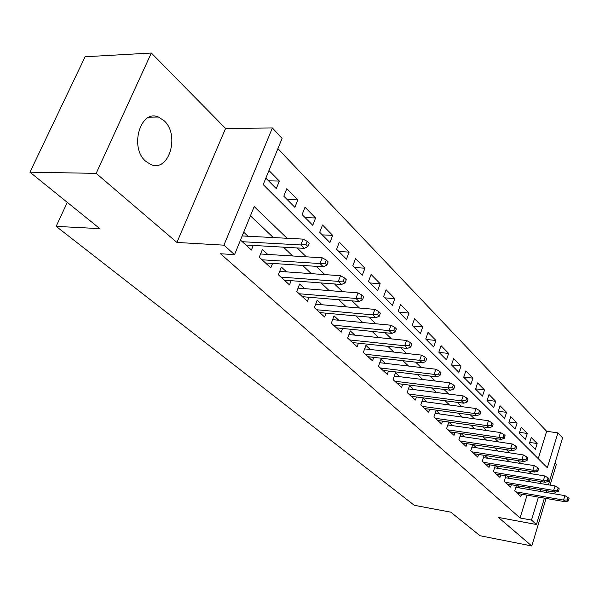 <?xml version="1.0" encoding="UTF-8"?>
<svg xmlns="http://www.w3.org/2000/svg" width="599" height="599" viewBox="0 0 599 599"><rect width="100%" height="100%" fill="white"/><g stroke="black" fill="none" stroke-linecap="round" stroke-linejoin="round"><path stroke-width="0.9" d="M164.021 120.631L158.413 117.03C140.323 108.891 129.144 147.803 145.849 161.393L150.978 164.59C169.12 172.46 180.149 134.73 164.021 120.631M538.246 458.677L546.64 431.287L557.916 432.867L562.581 437.847L548.407 484.846M550.099 485.123L556.336 464.412L554.981 463.042M544.401 498.136L536.442 524.522L498.405 517.424L531.777 545.966L479.994 535.731L450.837 512.175L414.283 505.286L56.149 226.37L99.831 228.646L29.95 172.198L85.103 56.755L151.337 53.034L96.154 173.358L176.915 242.438L223.936 245.163L272.373 127.976L282.107 138.376L263.201 184.582L547.344 467.744L557.916 432.867M176.915 242.438L225.576 128.441L151.337 53.034M225.576 128.441L272.373 127.976M546.64 431.287L277.891 148.672M531.777 545.966L546.093 498.428M547.808 492.73L548.34 490.97M29.95 172.198L96.154 173.358M516.375 485.564L514.713 490.918L520.853 496.526L521.572 494.19M505.968 475.801L504.231 481.334L510.558 487.114L511.306 484.711M495.238 465.723L493.426 471.443L499.955 477.41L500.734 474.932M484.179 455.33L482.277 461.245L489.009 467.407L489.825 464.854M472.761 444.585L470.769 450.718L477.717 457.074L478.564 454.446M460.975 433.489L458.879 439.846L466.059 446.412L466.943 443.702M452.582 425.642L448.763 422.108L446.599 428.607L454.02 435.391L454.941 432.598M440.033 414.021L436.124 410.397L433.901 416.986L441.568 424.01L442.534 421.119M427.057 402.004L423.051 398.29L420.76 404.969L428.697 412.232L429.708 409.252M413.632 389.567L409.514 385.756L407.163 392.532L415.377 400.05L416.44 396.965M399.728 376.689L395.497 372.773L393.079 379.646L401.585 387.433L402.7 384.236M385.314 363.346L380.971 359.325L378.478 366.296L387.298 374.36L388.474 371.051M370.369 349.509L365.907 345.376L363.338 352.444L372.488 360.815L373.724 357.378M354.87 335.148L350.28 330.895L347.63 338.076L357.124 346.761L358.434 343.197M338.772 320.24L334.047 315.868L331.314 323.153L341.183 332.175L342.561 328.469M322.052 304.756L317.185 300.249L314.363 307.646L324.613 317.021L326.073 313.157M304.659 288.651L299.642 284.001L296.73 291.518L307.392 301.267L308.942 297.246M286.562 271.886L281.388 267.102L278.378 274.731L289.482 284.884L291.121 280.676M267.716 254.433L262.377 249.491L259.262 257.241L270.83 267.82L272.575 263.425M268.577 180.846L279.329 181.063L268.958 170.513M287.191 199.579L297.83 199.901L286.816 188.692L283.806 196.18L294.88 207.321L297.83 199.901M305.063 217.564L315.598 217.991L305.026 207.224L302.113 214.599L312.745 225.299L315.598 217.991M322.247 234.86L332.677 235.377L322.517 225.022L319.694 232.292L329.914 242.58L332.677 235.377M338.787 251.505L349.112 252.097L339.326 242.138L336.601 249.304L346.432 259.195L349.112 252.097M354.705 267.521L364.926 268.202L355.507 258.611L352.863 265.671L362.328 275.196L364.926 268.202M370.047 282.96L380.163 283.709L371.088 274.469L368.527 281.425L377.647 290.605L380.163 283.709M384.835 297.845L394.853 298.661L386.1 289.751L383.615 296.61L392.405 305.46L394.853 298.661M399.106 312.206L409.02 313.082L400.581 304.487L398.163 311.255L406.639 319.791L409.02 313.082M412.883 326.073L422.692 327.002L414.545 318.705L412.194 325.377L420.386 333.613L422.692 327.002M426.196 339.461L435.9 340.442L428.03 332.43L425.747 339.012L433.654 346.971L435.9 340.442M439.06 352.407L448.666 353.44L441.059 345.698L438.835 352.19L446.48 359.879L448.666 353.44M451.496 364.926L461.005 366.004L453.653 358.516L451.489 364.918L458.879 372.353L461.005 366.004M463.776 377.071L472.948 378.156L465.835 370.908L463.723 377.235L470.874 384.431L472.948 378.156M475.666 388.833L484.509 389.919L477.62 382.911L475.561 389.148L482.487 396.111L484.509 389.919M487.174 400.222L495.702 401.315L489.031 394.524L487.024 400.686L493.733 407.432L495.702 401.315M498.323 411.266L506.552 412.359L500.083 405.778L498.128 411.857L504.628 418.394L506.552 412.359M509.12 421.966L517.072 423.066L510.797 416.679L508.895 422.692L515.192 429.026L517.072 423.066M519.588 432.358L527.27 433.451L521.19 427.259L519.326 433.189L525.435 439.337L527.27 433.451M265.851 178.105L276.274 188.595L279.329 181.063M529.449 443.372L535.379 449.34L537.168 443.522L531.268 437.517L529.449 443.372M287.101 238.275L254.201 206.573L234.531 254.635L220.499 253.751L520.082 517.978L527.075 495.141M528.805 489.495L529.336 487.758M530.482 481.866L527.914 479.425M520.014 471.922L517.214 469.264M509.217 461.664L506.17 458.774M498.069 451.069L494.767 447.932M486.545 440.123L482.974 436.731M474.64 428.817L470.777 425.14M462.331 417.121L458.153 413.145M449.587 405.014L445.079 400.731M436.401 392.48L431.542 387.867M422.729 379.496L417.503 374.532M408.563 366.041L402.94 360.695M393.872 352.077L387.823 346.334M378.613 337.589L372.114 331.412M362.769 322.532L355.784 315.898M346.297 306.883L338.794 299.755M329.158 290.597L321.101 282.945M311.315 273.646L302.667 265.432M292.724 255.983L283.439 247.162M273.331 237.556L250.427 215.797M240.491 240.072L251.393 250.038L253.257 245.433M248.068 236.238L243.711 232.202M464.712 436.881L461.065 433.504M476.46 447.752L473.09 444.638M487.833 458.287L484.726 455.412M498.855 468.493L495.994 465.85M509.532 478.384L506.911 475.958M519.895 487.983L517.491 485.752M67.275 202.35L56.149 226.37M536.442 524.522L531.478 520.082L538.441 497.103M520.082 517.978L531.478 520.082M234.531 254.635L223.936 245.163M546.647 490.686L546.116 492.438M541.84 483.752L539.295 481.304M531.493 473.787L528.722 471.114M520.816 463.491L517.806 460.594M509.786 452.866L506.522 449.722M498.398 441.89L494.856 438.475M486.613 430.539L482.787 426.847M474.43 418.798L470.297 414.815M461.822 406.646L457.366 402.348M448.763 394.067L443.956 389.432M435.233 381.024L430.06 376.037M421.209 367.501L415.639 362.133M406.646 353.477L400.656 347.705M391.536 338.914L385.09 332.707M375.828 323.774L368.909 317.103M359.497 308.036L352.062 300.87M342.501 291.661L334.512 283.963M324.8 274.604L316.22 266.338M306.351 256.821L297.134 247.941M540.163 491.427L540.695 489.683M529.741 442.436L537.168 443.522M305.969 244.624L307.916 246.518L309.181 243.276L307.242 241.375L305.969 244.624L300.84 244.946L304.352 248.36L245.897 245.013M242.281 241.704L300.84 244.946L303.131 239.113L242.183 235.939M307.242 241.375L303.131 239.113M304.352 248.36L307.916 246.518M325.032 263.246L326.897 265.065L328.117 261.875L326.26 260.048L325.032 263.246L320.001 263.553L323.363 266.81L265.507 262.954M262.033 259.779L320.001 263.553L322.202 257.802L260.565 253.991M326.26 260.048L322.202 257.802M323.363 266.81L326.897 265.065M343.294 281.088L345.084 282.833L346.259 279.688L344.477 277.943L343.294 281.088L338.353 281.373L341.572 284.495L284.323 280.16M280.991 277.112L338.353 281.373L340.487 275.72L279.696 271.399M344.477 277.943L340.487 275.72M341.572 284.495L345.084 282.833M360.808 298.197L362.522 299.867L363.66 296.775L361.953 295.097L360.808 298.197L355.948 298.459L359.041 301.462L302.39 296.692M299.193 293.765L355.948 298.459L358.015 292.896L298.047 288.119M361.953 295.097L358.015 292.896M359.041 301.462L362.522 299.867M377.617 314.617L379.257 316.22L380.365 313.18L378.725 311.57L377.617 314.617L372.84 314.857L375.813 317.74L319.754 312.581M316.684 309.765L372.84 314.857L374.839 309.384L315.68 304.195M378.725 311.57L374.839 309.384M375.813 317.74L379.257 316.22M393.76 330.386L395.34 331.928L396.403 328.933L394.831 327.391L393.76 330.386L389.065 330.611L391.918 333.381L336.458 327.855M333.501 325.152L389.065 330.611L390.997 325.22L332.625 319.656M394.831 327.391L390.997 325.22M391.918 333.381L395.34 331.928M409.282 345.548L410.802 347.031L411.835 344.081L410.315 342.598L409.282 345.548L404.662 345.758L407.41 348.423L352.541 342.568M349.689 339.962L404.662 345.758L406.534 340.449L348.932 334.542M410.315 342.598L406.534 340.449M407.41 348.423L410.802 347.031M424.212 360.134L425.672 361.564L426.675 358.659L425.215 357.229L424.212 360.134L419.667 360.328L422.31 362.897L368.033 356.734M365.285 354.226L419.667 360.328L421.486 355.102L364.634 348.88M425.215 357.229L421.486 355.102M422.31 362.897L425.672 361.564M438.58 374.18L439.988 375.551L440.961 372.69L439.561 371.313L438.58 374.18L434.118 374.36L436.664 376.831L382.956 370.392M380.313 367.973L434.118 374.36L435.877 369.209L379.766 362.702M439.561 371.313L435.877 369.209M436.664 376.831L439.988 375.551M452.432 387.703L453.787 389.036L454.731 386.213L453.376 384.88L452.432 387.703L448.037 387.875L450.485 390.256L397.362 383.57M394.808 381.226L448.037 387.875L449.744 382.798L394.352 376.037M453.376 384.88L449.744 382.798M450.485 390.256L453.787 389.036M465.782 400.746L467.093 402.026L468.006 399.248L466.703 397.968L465.782 400.746L461.455 400.903L463.821 403.202L411.258 396.283M408.795 394.022L461.455 400.903L463.117 395.902L408.421 388.901M466.703 397.968L463.117 395.902M463.821 403.202L467.093 402.026M478.661 413.332L479.926 414.568L480.817 411.827L479.552 410.585L478.661 413.332L474.401 413.475L476.684 415.691L424.684 408.563M422.302 406.384L474.401 413.475L476.018 408.54L422.003 401.33M479.552 410.585L476.018 408.54M476.684 415.691L479.926 414.568M491.09 425.477L492.311 426.668L493.179 423.965L491.959 422.774L491.09 425.477L486.897 425.612L489.106 427.746L437.652 420.423M435.353 418.319L486.897 425.612L488.47 420.745L435.129 413.34M491.959 422.774L488.47 420.745M489.106 427.746L492.311 426.668M503.1 437.21L504.276 438.363L505.122 435.698L503.946 434.545L503.1 437.21L498.967 437.33L501.101 439.396L450.201 431.901M447.97 429.865L498.967 437.33L500.494 432.538L447.812 424.953M503.946 434.545L500.494 432.538M501.101 439.396L504.276 438.363M514.706 448.546L515.844 449.662L516.667 447.034L515.529 445.918L514.706 448.546L510.64 448.658L512.699 450.658L462.331 442.998M460.174 441.029L510.64 448.658L512.123 443.934L460.084 436.192M515.529 445.918L512.123 443.934M512.699 450.658L515.844 449.662M525.929 459.515L527.03 460.594L527.831 458.003L526.731 456.917L525.929 459.515L521.924 459.613L523.915 461.552L474.079 453.743M471.99 451.833L521.924 459.613L523.369 454.948L471.952 447.064M526.731 456.917L523.369 454.948M523.915 461.552L527.03 460.594M536.794 470.125L537.857 471.166L538.636 468.613L537.573 467.564L536.794 470.125L532.84 470.215L534.765 472.087L485.452 464.15M483.43 462.301L532.84 470.215L534.248 465.618L483.445 457.599M537.573 467.564L534.248 465.618M534.765 472.087L537.857 471.166M547.306 480.398L548.34 481.401L549.096 478.878L548.07 477.867L547.306 480.398L543.405 480.48L545.277 482.292L496.474 474.236M494.519 472.439L543.405 480.48L544.783 475.935L494.579 467.804M548.07 477.867L544.783 475.935M545.277 482.292L548.34 481.401M557.489 490.341L558.485 491.322L559.234 488.829L558.231 487.848L557.489 490.341L553.648 490.424L555.453 492.176L507.158 484.007M505.264 482.27L553.648 490.424L554.988 485.939L505.376 477.695M558.231 487.848L554.988 485.939M555.453 492.176L558.485 491.322M567.358 499.985L568.324 500.929L569.05 498.473L568.084 497.522L567.358 499.985L563.569 500.053L565.321 501.76L517.521 493.486M515.679 491.801L563.569 500.053L564.879 495.628L515.836 487.294M568.084 497.522L564.879 495.628M565.321 501.76L568.324 500.929M158.413 117.03L149.301 117.187"/></g></svg>
